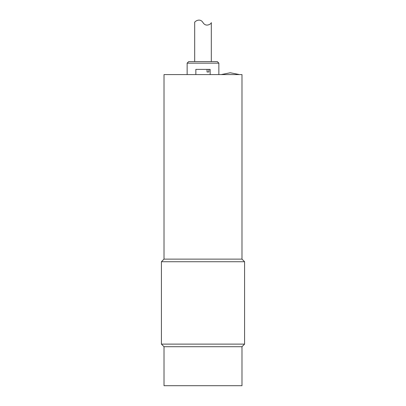 <?xml version="1.0" encoding="UTF-8"?>
<svg xmlns="http://www.w3.org/2000/svg" width="406" height="406" viewBox="0 0 406 406"><rect width="100%" height="100%" fill="white"/><g stroke="black" fill="none" stroke-linecap="round" stroke-linejoin="round"><path stroke-width="0.61" d="M208.887 71.984L207.05 71.984L207.05 69.385L208.887 69.385L208.887 71.984L207.05 71.984M210.146 74.582L210.146 69.385L208.887 69.385M207.05 69.385L195.854 69.385L195.854 74.582M218.854 63.148L217.296 61.59L188.704 61.59L187.146 63.148L218.854 63.148L218.854 74.582M187.146 74.582L187.146 63.148M241.986 259.124L241.986 74.582L164.014 74.582L164.014 259.124L241.986 259.124L244.585 261.723L161.415 261.723L161.415 344.115L244.585 344.115L241.986 346.714L241.986 385.7L164.014 385.7L164.014 346.714L241.986 346.714M194.682 61.59L194.682 22.599C194.043 22.005 199.737 17.326 203 22.599C206.263 27.877 211.957 23.198 211.318 22.599C211.957 23.198 206.263 27.877 203 22.599M211.318 22.599L211.318 61.59M239.388 74.582L230.293 72.765M221.194 74.582L230.273 72.765M164.014 259.124L161.415 261.723M244.585 344.115L244.585 261.723M164.014 346.714L161.415 344.115"/></g></svg>

